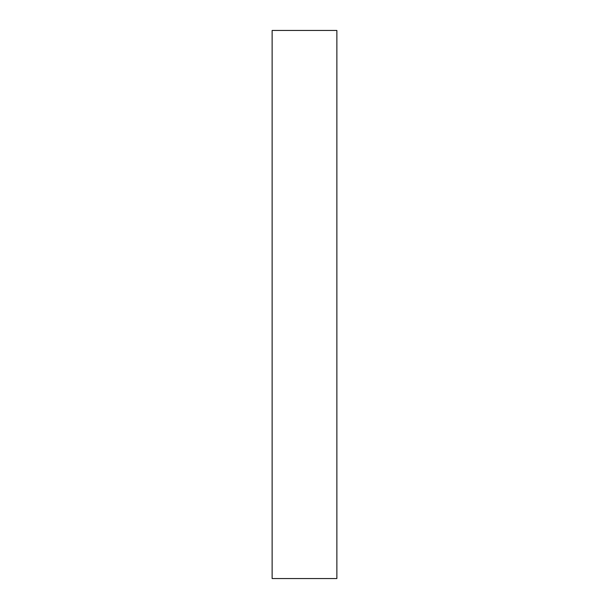 <?xml version="1.0" encoding="UTF-8"?>
<svg xmlns="http://www.w3.org/2000/svg" width="609" height="609" viewBox="0 0 609 609"><rect width="100%" height="100%" fill="white"/><g stroke="black" fill="none" stroke-linecap="round" stroke-linejoin="round"><path stroke-width="0.91" d="M272.132 30.45L272.132 578.55L336.868 578.55L336.868 30.45L272.132 30.45"/></g></svg>
